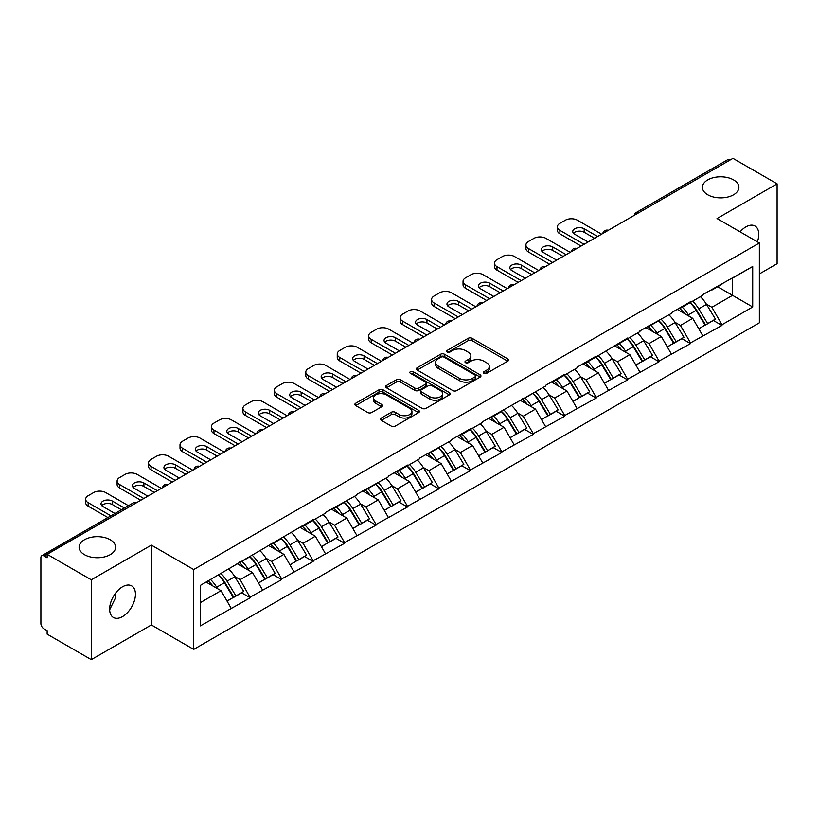 <?xml version="1.0" encoding="UTF-8"?>
<svg xmlns="http://www.w3.org/2000/svg" width="818" height="818" viewBox="0 0 818 818"><rect width="100%" height="100%" fill="white"/><g stroke="black" fill="none" stroke-linecap="round" stroke-linejoin="round"><path stroke-width="1.23" d="M110.246 539.757A18.241 10.532 0 0 0 90.358 537.477A18.241 10.532 0 0 0 79.101 547.211A18.241 10.532 0 0 0 84.438 554.655A18.241 10.532 0 0 0 104.326 556.935A18.241 10.532 0 0 0 115.594 547.211A18.241 10.532 0 0 0 110.246 539.757M733.562 179.899A18.241 10.532 0 0 0 713.674 177.608A18.241 10.532 0 0 0 702.406 187.342A18.241 10.532 0 0 0 707.754 194.786A18.241 10.532 0 0 0 727.642 197.077A18.241 10.532 0 0 0 738.899 187.342A18.241 10.532 0 0 0 733.562 179.899M483.949 373.305A1.963 1.135 0 0 0 486.72 373.305L507.743 361.167A2.802 1.616 0 0 0 508.561 360.022A2.802 1.616 0 0 0 507.743 358.877L472.119 338.315A2.802 1.616 0 0 0 468.162 338.315L447.139 350.452A1.963 1.135 0 0 0 446.567 351.259A1.963 1.135 0 0 0 447.139 352.057A1.963 1.135 0 0 0 449.91 352.057L452.63 350.482A8.957 5.174 0 0 1 465.299 350.482L468.264 352.2A8.957 5.174 0 0 1 470.892 355.85A8.957 5.174 0 0 1 468.264 359.511L465.544 361.075A1.963 1.135 0 0 0 464.972 361.883A1.963 1.135 0 0 0 465.544 362.681A1.963 1.135 0 0 0 468.315 362.681L471.035 361.106A8.957 5.174 0 0 1 483.704 361.106L486.669 362.824A8.957 5.174 0 0 1 489.287 366.474A8.957 5.174 0 0 1 486.669 370.135L483.949 371.699A1.963 1.135 0 0 0 483.377 372.507A1.963 1.135 0 0 0 483.949 373.305L483.949 371.699M115.277 593.571L115.594 597.661L109.653 609.788M122.547 586.782A18.241 10.532 -60 0 1 131.667 585.872A18.241 10.532 -60 0 1 134.459 600.494A18.241 10.532 -60 0 1 122.547 616.578A18.241 10.532 -60 0 1 113.416 617.478A18.241 10.532 -60 0 1 110.624 602.856A18.241 10.532 -60 0 1 122.547 586.782M740.065 231.842A18.241 10.532 -60 0 1 745.852 226.913A18.241 10.532 -60 0 1 754.973 226.013A18.241 10.532 -60 0 1 757.386 241.831M381.3 418.059A2.802 1.616 0 0 0 380.482 419.194A2.802 1.616 0 0 0 381.3 420.34L391.29 426.106A2.802 1.616 0 0 0 395.247 426.106L418.601 412.63A2.802 1.616 0 0 0 419.419 411.485A2.802 1.616 0 0 0 418.601 410.35L382.977 389.777A2.802 1.616 0 0 0 379.02 389.777L355.677 403.264A2.802 1.616 0 0 0 354.859 404.409A2.802 1.616 0 0 0 355.677 405.544L367.742 412.517A2.802 1.616 0 0 0 371.699 412.517L381.699 406.75A2.802 1.616 0 0 0 382.517 405.605A2.802 1.616 0 0 0 381.699 404.46L375.707 401.004A7.485 4.325 0 0 1 373.519 397.947A7.485 4.325 0 0 1 378.141 393.959A7.485 4.325 0 0 1 386.3 394.889L409.746 408.427A7.485 4.325 0 0 1 411.935 411.485A7.485 4.325 0 0 1 407.313 415.483A7.485 4.325 0 0 1 399.153 414.542L395.247 412.282A2.802 1.616 0 0 0 391.29 412.282L381.3 418.059L381.3 420.34M151.371 545.115L91.299 579.798L47.147 554.307L732.948 158.365L777.1 183.856L717.028 218.539L759.36 242.977L193.702 569.553L151.371 545.115L151.371 624.952L193.702 649.4L193.702 569.553M452.835 390.585A2.802 1.616 0 0 0 456.792 390.585L480.135 377.098A2.802 1.616 0 0 0 480.953 375.963A2.802 1.616 0 0 0 480.135 374.818L444.522 354.255A2.802 1.616 0 0 0 440.565 354.255L417.211 367.732A2.802 1.616 0 0 0 416.393 368.877A2.802 1.616 0 0 0 417.211 370.022L452.835 390.585M411.168 373.724A1.963 1.135 0 0 1 413.162 374L413.162 371.679L449.368 392.579A2.802 1.616 0 0 1 450.186 393.724A2.802 1.616 0 0 1 449.368 394.869L426.025 408.346A2.802 1.616 0 0 1 422.057 408.346L386.444 387.783L386.444 385.503A2.802 1.616 0 0 0 385.626 386.638A2.802 1.616 0 0 0 386.444 387.783M386.444 385.503L396.433 379.726A2.802 1.616 0 0 1 400.391 379.726L414.838 388.069A2.802 1.616 0 0 0 418.796 388.069L425.421 384.245A2.802 1.616 0 0 0 426.25 383.1A2.802 1.616 0 0 0 425.421 381.955L410.391 373.274A1.963 1.135 0 0 1 409.818 372.476A1.963 1.135 0 0 1 411.025 371.433A1.963 1.135 0 0 1 413.162 371.679M193.702 649.4L759.36 322.813L759.36 242.977M218.437 574.942A19.1 11.033 -120 0 1 224.97 582.59L233.876 597.283L241.637 592.805L250.247 597.774L240.165 579.625L234.582 576.393M250.247 597.774L200.359 625.882L200.359 585.381L313.141 519.563L313.141 520.268L325.441 513.162L325.441 512.467L356.893 495.013L356.893 494.307L388.335 476.853L388.335 476.158L407.487 465.094L407.487 465.8L419.787 458.694L419.787 457.998L451.229 440.544L451.229 439.839L470.381 428.785L470.381 429.481L482.681 422.385L482.681 421.689L545.575 386.076L545.575 385.37L564.727 374.317L564.727 375.012L577.027 367.916L577.027 367.221L596.179 356.157L596.179 356.863L627.621 338.008L627.621 338.703L639.921 331.607L639.921 330.901L671.363 313.447L671.363 312.752L690.515 301.689L690.515 302.394L702.815 295.288L702.815 294.592L752.703 266.484L752.703 306.985L721.967 324.736L711.885 307.282L706.302 304.051M690.157 302.599A19.1 11.033 -120 0 1 696.691 310.247L705.597 324.94L713.357 320.462L721.967 325.431L721.967 324.736M721.967 325.431L690.515 342.895L680.443 325.431L674.85 322.21M658.705 320.758A19.1 11.033 -120 0 1 665.249 328.407L674.144 343.1L681.905 338.621L690.515 343.591L690.515 342.895M690.515 343.591L659.073 361.045L648.991 343.591L643.408 340.37M627.253 338.918A19.1 11.033 -120 0 1 633.797 346.556L642.703 361.259L650.463 356.781L659.073 361.75L659.073 361.045M659.073 361.75L627.621 379.204L617.539 361.75L611.956 358.519M595.811 357.067A19.1 11.033 -120 0 1 602.345 364.716L611.25 379.409L619.011 374.93L627.621 379.9L627.621 379.204M627.621 379.9L596.179 397.364L586.097 379.9L580.514 376.679M564.359 375.227A19.1 11.033 -120 0 1 570.903 382.875L579.798 397.568L587.559 393.09L596.179 398.059L596.179 397.364M596.179 398.059L564.727 415.513L554.645 398.059L549.062 394.838M532.917 393.386A19.1 11.033 -120 0 1 539.451 401.024L548.357 415.728L556.117 411.249L564.727 416.219L564.727 415.513M564.727 416.219L533.275 433.673L523.203 416.219L517.62 412.988M501.465 411.536A19.1 11.033 -120 0 1 508.009 419.184L516.904 433.877L524.665 429.399L533.275 434.368L533.275 433.673M533.275 434.368L501.833 451.833L491.751 434.368L486.168 431.147M470.023 429.695A19.1 11.033 -120 0 1 476.557 437.344L485.463 452.037L493.223 447.558L501.833 452.528L501.833 451.833M501.833 452.528L470.381 469.982L460.309 452.528L454.716 449.307M438.571 447.855A19.1 11.033 -120 0 1 445.104 455.493L454.01 470.197L461.771 465.718L470.381 470.687L470.381 469.982M470.381 470.687L438.939 488.141L428.857 470.687L423.274 467.456M407.119 466.004A19.1 11.033 -120 0 1 413.663 473.653L422.569 488.346L430.329 483.867L438.939 488.837L438.939 488.141M438.939 488.837L407.487 506.301L397.405 488.837L391.822 485.616M375.677 484.164A19.1 11.033 -120 0 1 382.211 491.812L391.116 506.506L398.877 502.027L407.487 506.996L407.487 506.301M407.487 506.996L376.045 524.45L365.963 506.996L360.38 503.776M344.225 502.324A19.1 11.033 -120 0 1 350.769 509.962L359.664 524.665L367.425 520.187L376.045 525.156L376.045 524.45M376.045 525.156L344.593 542.61L334.511 525.156L328.928 521.925M312.783 520.473A19.1 11.033 -120 0 1 319.317 528.121L328.222 542.815L335.983 538.336L344.593 543.305L344.593 542.61M344.593 543.305L313.141 560.77L303.069 543.305L297.486 540.085M281.331 538.633A19.1 11.033 -120 0 1 287.875 546.281L296.77 560.974L304.531 556.496L313.141 561.465L313.141 560.77M313.141 561.465L281.699 578.919L271.617 561.465L266.034 558.244M249.889 556.792A19.1 11.033 -120 0 1 256.423 564.43L265.329 579.134L273.089 574.655L281.699 579.625L281.699 578.919M281.699 579.625L250.247 597.079M239.562 562.048L240.165 562.395L250.247 556.577M240.165 579.625L252.465 572.518L236.944 563.561M262.547 589.982L252.465 572.518M271.014 543.888L271.617 544.236L281.699 538.418M271.617 561.465L283.918 554.369L268.396 545.401M293.989 571.823L283.918 554.369M302.456 525.739L303.069 526.086L313.141 520.268M303.069 543.305L315.359 536.209L299.838 527.252M325.441 553.663L315.359 536.209M333.908 507.579L334.511 507.927L344.593 502.109M334.511 525.156L346.812 518.05L331.29 509.093M356.893 535.514L346.812 518.05M365.36 489.42L365.963 489.767L376.045 483.949M365.963 506.996L378.253 499.9L362.732 490.933M388.335 517.354L378.253 499.9M396.802 471.27L397.405 471.618L407.487 465.8M397.405 488.837L409.706 481.741L394.184 472.784M419.787 499.195L409.706 481.741M428.254 453.111L428.857 453.458L438.939 447.64M428.857 470.687L441.158 463.581L425.626 454.624M451.229 481.045L441.158 463.581M459.696 434.951L460.309 435.299L470.381 429.481M460.309 452.528L472.599 445.432L457.078 436.464M482.681 462.886L472.599 445.432M491.148 416.802L491.751 417.149L501.833 411.331M491.751 434.368L504.052 427.272L488.53 418.315M514.123 444.726L504.052 427.272M522.6 398.642L523.203 398.99L533.275 393.172M523.203 416.219L535.493 409.112L519.972 400.155M545.575 426.577L535.493 409.112M554.042 380.482L554.645 380.83L564.727 375.012M554.645 398.059L566.946 390.963L551.424 381.996M577.027 408.417L566.946 390.963M585.494 362.333L586.097 362.681L596.179 356.863M586.097 379.9L598.387 372.803L582.866 363.846M608.469 390.258L598.387 372.803M616.936 344.173L617.539 344.521L627.621 338.703M617.539 361.75L629.84 354.644L614.318 345.687M639.921 372.108L629.84 354.644M648.388 326.014L648.991 326.362L659.073 320.544M648.991 343.591L661.292 336.495L645.76 327.527M671.363 353.949L661.292 336.495M679.83 307.865L680.443 308.212L690.515 302.394M680.443 325.431L692.734 318.335L677.212 309.378M702.815 335.789L692.734 318.335M729.932 160.113L638.613 212.833M637.324 213.57A4.274 2.464 120 0 1 638.408 212.711A4.274 2.464 60 0 0 636.271 212.506L727.591 159.776A4.274 2.464 60 0 1 729.728 159.991M711.282 289.705L711.885 290.053L721.967 284.235M711.885 307.282L732.55 295.349L732.55 278.12L752.703 266.484M717.631 286.74L752.703 306.985M759.36 273.938L777.1 263.693L777.1 183.856M91.299 579.798L91.299 659.635L47.147 634.144L47.147 630.658L43.927 628.797A4.274 2.464 -120 0 1 40.9 623.561L40.9 557.682A4.274 2.464 -120 0 1 41.79 555.729A4.274 2.464 -120 0 1 43.927 555.933L47.147 557.794L47.147 554.307M91.299 659.635L151.371 624.952M200.359 602.61L221.024 590.678L206.105 582.068M231.095 608.132L221.024 590.678M696.251 310.584L697.243 311.167M664.799 328.744L665.801 329.317M633.357 346.904L634.349 347.476M601.905 365.053L602.907 365.636M570.463 383.213L571.455 383.785M539.011 401.372L540.013 401.945M507.559 419.522L508.561 420.104M476.117 437.681L477.109 438.254M444.665 455.841L445.667 456.413M413.223 473.99L414.215 474.573M381.771 492.15L382.773 492.722M350.329 510.309L351.321 510.882M318.877 528.459L319.879 529.041M287.425 546.618L288.427 547.191M255.983 564.778L256.975 565.35M224.531 582.927L225.533 583.51M484.726 373.581L486.669 372.456A8.957 5.174 0 0 0 489.287 368.806L489.287 366.474M470.892 355.85L470.892 358.182A8.957 5.174 0 0 1 468.264 361.832L466.332 362.957M507.702 361.188L472.119 340.646A2.802 1.616 0 0 0 468.162 340.646L447.927 352.333M480.135 374.818L480.135 377.098L444.522 356.576A2.802 1.616 0 0 0 440.565 356.576L417.252 370.043L417.211 367.732M475.186 376.761A1.963 1.135 0 0 0 475.769 375.963A1.963 1.135 0 0 0 475.186 375.155L443.929 357.108A1.963 1.135 0 0 0 441.158 357.108L438.284 358.765A8.957 5.174 0 0 0 435.667 362.425A8.957 5.174 0 0 0 438.284 366.075L459.655 378.417A8.957 5.174 0 0 0 472.323 378.417L475.186 376.761L475.186 379.082A1.963 1.135 0 0 0 475.769 378.284L475.769 375.963M435.667 362.425L435.667 364.746A8.957 5.174 0 0 0 438.284 368.407L438.284 366.075M475.186 379.082L472.323 380.738A8.957 5.174 0 0 1 459.655 380.738L438.284 368.407M386.485 387.804L396.433 382.057L396.433 379.726M426.25 383.1L426.25 385.431A2.802 1.616 0 0 1 425.421 386.566L418.796 390.401A2.802 1.616 0 0 1 414.838 390.401L400.391 382.057A2.802 1.616 0 0 0 396.433 382.057M413.162 374L449.327 394.889M429.828 396.72A7.485 4.325 0 0 0 437.988 397.66A7.485 4.325 0 0 0 442.61 393.662A7.485 4.325 0 0 0 440.411 390.605L432.149 385.84A2.802 1.616 0 0 0 428.192 385.84L421.567 389.665A2.802 1.616 0 0 0 420.749 390.81A2.802 1.616 0 0 0 421.567 391.955L429.828 396.72L429.828 399.051A7.485 4.325 0 0 0 437.988 399.982A7.485 4.325 0 0 0 442.61 395.994L442.61 393.662M420.749 390.81L420.749 393.141A2.802 1.616 0 0 0 421.567 394.276L421.567 391.955M429.828 399.051L421.567 394.276M411.935 411.485L411.935 413.816A7.485 4.325 0 0 1 407.313 417.804A7.485 4.325 0 0 1 399.153 416.873L395.247 414.614A2.802 1.616 0 0 0 391.29 414.614L381.341 420.36M373.519 397.947L373.519 400.278A7.485 4.325 0 0 0 375.707 403.335L375.707 401.004M381.658 406.771L375.707 403.335M418.56 412.65L382.977 392.108A2.802 1.616 0 0 0 379.02 392.108L355.718 405.564M601.619 234.183L577.426 220.226A8.548 4.939 0 0 0 565.33 220.226L559.89 223.365A8.548 4.939 0 0 0 557.385 226.852A8.548 4.939 0 0 0 559.89 230.349L559.89 233.836L581.056 246.065M559.89 233.836A8.548 4.939 180 0 1 557.385 230.349L557.385 226.852M573.469 233.253A6.697 3.865 180 0 1 584.185 232.271L594.563 238.263M559.89 230.349L584.083 244.316M588.111 241.985L574.706 234.245A6.697 3.865 180 0 1 572.743 231.514A6.697 3.865 180 0 1 576.874 227.936A6.697 3.865 180 0 1 584.185 228.774L597.59 236.514M700.382 296.689A23.374 13.497 60 0 1 706.517 304.398L698.746 308.877A23.374 13.497 -120 0 0 692.621 301.177M698.746 308.877L707.652 323.58L715.413 319.092L706.517 304.398M705.597 324.94L707.652 323.58M713.357 320.462L715.413 319.092M679.257 308.192A19.1 11.033 60 0 1 684.523 313.601M682.243 307.169A23.374 13.497 60 0 1 688.367 314.869L689.247 316.321M698.807 328.856L705.034 325.094L696.128 310.39A23.374 13.497 -120 0 0 690.003 302.691M705.034 325.094L698.736 328.724M570.166 252.343L545.974 238.375A8.548 4.939 0 0 0 533.888 238.375L528.438 241.525A8.548 4.939 0 0 0 525.933 245.011A8.548 4.939 0 0 0 528.438 248.508L528.438 251.995L549.604 264.214M528.438 251.995A8.548 4.939 180 0 1 525.933 248.508L525.933 245.011M542.017 251.412A6.697 3.865 180 0 1 552.733 250.42L563.111 256.423M528.438 248.508L552.631 262.466M556.659 260.144L543.254 252.404A6.697 3.865 180 0 1 541.291 249.664A6.697 3.865 180 0 1 545.432 246.095A6.697 3.865 180 0 1 552.733 246.934L566.138 254.674M668.94 314.848A23.374 13.497 60 0 1 675.065 322.558L667.304 327.036A23.374 13.497 -120 0 0 661.179 319.327M667.304 327.036L676.21 341.73L683.971 337.251L675.065 322.558M674.144 343.1L676.21 341.73M681.905 338.621L683.971 337.251M647.815 326.351A19.1 11.033 60 0 1 653.081 331.75M650.791 325.329A23.374 13.497 60 0 1 656.926 333.028L657.795 334.48M667.365 347.016L673.582 343.243L664.686 328.55A23.374 13.497 -120 0 0 658.551 320.84M673.582 343.243L667.284 346.883M538.725 270.502L514.532 256.535A8.548 4.939 0 0 0 502.436 256.535L496.996 259.674A8.548 4.939 0 0 0 494.491 263.171A8.548 4.939 0 0 0 496.996 266.658L496.996 270.155L518.162 282.374M496.996 270.155A8.548 4.939 180 0 1 494.491 266.658L494.491 263.171M510.565 269.572A6.697 3.865 180 0 1 521.281 268.58L531.669 274.572M496.996 266.658L521.178 280.625M525.217 278.294L511.812 270.564A6.697 3.865 180 0 1 509.849 267.823A6.697 3.865 180 0 1 513.98 264.255A6.697 3.865 180 0 1 521.281 265.093L534.686 272.823M637.488 333.008A23.374 13.497 60 0 1 643.613 340.707L635.852 345.186A23.374 13.497 -120 0 0 629.727 337.486M635.852 345.186L644.758 359.889L652.519 355.411L643.613 340.707M642.703 361.259L644.758 359.889M650.463 356.781L652.519 355.411M616.363 344.501A19.1 11.033 60 0 1 621.629 349.91M619.349 343.478A23.374 13.497 60 0 1 625.473 351.188L626.353 352.63M635.913 365.176L642.14 361.403L633.234 346.699A23.374 13.497 -120 0 0 627.109 339M642.14 361.403L635.842 365.043M507.272 288.652L483.08 274.695A8.548 4.939 0 0 0 470.984 274.695L465.544 277.834A8.548 4.939 0 0 0 463.039 281.32A8.548 4.939 0 0 0 465.544 284.817L465.544 288.304L486.71 300.533M465.544 288.304A8.548 4.939 180 0 1 463.039 284.817L463.039 281.32M479.123 287.721A6.697 3.865 180 0 1 489.839 286.74L500.217 292.732M465.544 284.817L489.737 298.785M493.765 296.453L480.36 288.713A6.697 3.865 180 0 1 478.397 285.983A6.697 3.865 180 0 1 482.538 282.404A6.697 3.865 180 0 1 489.839 283.243L503.244 290.983M606.046 351.157A23.374 13.497 60 0 1 612.171 358.867L604.41 363.345A23.374 13.497 -120 0 0 598.285 355.646M604.41 363.345L613.306 378.049L621.066 373.56L612.171 358.867M611.25 379.409L613.306 378.049M619.011 374.93L621.066 373.56M584.911 362.66A19.1 11.033 60 0 1 590.187 368.069M587.897 361.638A23.374 13.497 60 0 1 594.021 369.337L594.901 370.789M604.471 383.325L610.688 379.562L601.782 364.859A23.374 13.497 -120 0 0 595.657 357.159M610.688 379.562L604.39 383.192M475.831 306.811L451.638 292.844A8.548 4.939 0 0 0 439.542 292.844L434.102 295.993A8.548 4.939 0 0 0 431.597 299.48A8.548 4.939 0 0 0 434.102 302.977L434.102 306.464L455.268 318.683M434.102 306.464A8.548 4.939 180 0 1 431.597 302.977L431.597 299.48M447.671 305.881A6.697 3.865 180 0 1 458.387 304.889L468.775 310.891M434.102 302.977L458.284 316.934M462.323 314.613L448.918 306.873A6.697 3.865 180 0 1 446.955 304.132A6.697 3.865 180 0 1 451.086 300.564A6.697 3.865 180 0 1 458.387 301.402L471.792 309.143M574.594 369.317A23.374 13.497 60 0 1 580.719 377.026L572.958 381.505A23.374 13.497 -120 0 0 566.833 373.795M572.958 381.505L581.864 396.198L589.625 391.72L580.719 377.026M579.798 397.568L581.864 396.198M587.559 393.09L589.625 391.72M553.469 380.82A19.1 11.033 60 0 1 558.735 386.219M556.455 379.797A23.374 13.497 60 0 1 562.58 387.497L563.459 388.949M573.019 401.485L579.246 397.712L570.34 383.018A23.374 13.497 -120 0 0 564.215 375.309M579.246 397.712L572.948 401.352M444.379 324.971L420.186 311.004A8.548 4.939 0 0 0 408.09 311.004L402.65 314.143A8.548 4.939 0 0 0 400.145 317.64A8.548 4.939 0 0 0 402.65 321.126L402.65 324.623L423.816 336.842M402.65 324.623A8.548 4.939 180 0 1 400.145 321.126L400.145 317.64M416.229 324.04A6.697 3.865 180 0 1 426.945 323.049L437.323 329.041M402.65 321.126L426.843 335.094M430.871 332.762L417.466 325.032A6.697 3.865 180 0 1 415.503 322.292A6.697 3.865 180 0 1 419.644 318.723A6.697 3.865 180 0 1 426.945 319.562L440.35 327.292M543.142 387.476A23.374 13.497 60 0 1 549.277 395.176L541.516 399.654A23.374 13.497 -120 0 0 535.381 391.955M541.516 399.654L550.412 414.358L558.173 409.879L549.277 395.176M548.357 415.728L550.412 414.358M556.117 411.249L558.173 409.879M522.017 398.969A19.1 11.033 60 0 1 527.293 404.378M525.003 397.947A23.374 13.497 60 0 1 531.127 405.656L532.007 407.098M541.577 419.644L547.794 415.871L538.888 401.168A23.374 13.497 -120 0 0 532.763 393.468M547.794 415.871L541.496 419.511M412.926 343.12L388.744 329.163A8.548 4.939 0 0 0 376.648 329.163L371.198 332.302A8.548 4.939 0 0 0 368.693 335.789A8.548 4.939 0 0 0 371.198 339.286L371.198 342.773L392.364 355.002M371.198 342.773A8.548 4.939 180 0 1 368.693 339.286L368.693 335.789M384.777 342.19A6.697 3.865 180 0 1 395.493 341.208L405.871 347.2M371.198 339.286L395.391 353.253M399.419 350.922L386.014 343.182A6.697 3.865 180 0 1 384.061 340.452A6.697 3.865 180 0 1 388.192 336.873A6.697 3.865 180 0 1 395.493 337.711L408.898 345.452M511.7 405.626A23.374 13.497 60 0 1 517.825 413.335L510.064 417.814A23.374 13.497 -120 0 0 503.939 410.115M510.064 417.814L518.97 432.517L526.731 428.029L517.825 413.335M516.904 433.877L518.97 432.517M524.665 429.399L526.731 428.029M490.575 417.129A19.1 11.033 60 0 1 495.841 422.538M493.561 416.106A23.374 13.497 60 0 1 499.686 423.806L500.565 425.258M510.125 437.794L516.342 434.031L507.446 419.327A23.374 13.497 -120 0 0 501.322 411.628M516.342 434.031L510.043 437.661M381.485 361.28L357.292 347.313A8.548 4.939 0 0 0 345.196 347.313L339.756 350.462A8.548 4.939 0 0 0 337.251 353.949A8.548 4.939 0 0 0 339.756 357.446L339.756 360.932L360.922 373.151M339.756 360.932A8.548 4.939 180 0 1 337.251 357.446L337.251 353.949M353.335 360.349A6.697 3.865 180 0 1 364.051 359.358L374.429 365.36M339.756 357.446L363.949 371.403M367.977 369.082L354.572 361.341A6.697 3.865 180 0 1 352.609 358.601A6.697 3.865 180 0 1 356.74 355.032A6.697 3.865 180 0 1 364.051 355.871L377.456 363.611M480.248 423.785A23.374 13.497 60 0 1 486.373 431.495L478.612 435.974A23.374 13.497 -120 0 0 472.487 428.264M478.612 435.974L487.518 450.667L495.279 446.188L486.373 431.495M485.463 452.037L487.518 450.667M493.223 447.558L495.279 446.188M459.123 435.288A19.1 11.033 60 0 1 464.389 440.687M462.109 434.266A23.374 13.497 60 0 1 468.233 441.965L469.113 443.417M478.673 455.953L484.9 452.18L475.994 437.487A23.374 13.497 -120 0 0 469.869 429.777M484.9 452.18L478.602 455.82M350.032 379.44L325.84 365.472A8.548 4.939 0 0 0 313.754 365.472L308.304 368.611A8.548 4.939 0 0 0 305.799 372.108A8.548 4.939 0 0 0 308.304 375.595L308.304 379.092L329.47 391.311M308.304 379.092A8.548 4.939 180 0 1 305.799 375.595L305.799 372.108M321.883 378.509A6.697 3.865 180 0 1 332.599 377.517L342.977 383.509M308.304 375.595L332.497 389.562M336.525 387.231L323.12 379.501A6.697 3.865 180 0 1 321.157 376.761A6.697 3.865 180 0 1 325.298 373.192A6.697 3.865 180 0 1 332.599 374.031L346.004 381.761M448.806 441.945A23.374 13.497 60 0 1 454.931 449.644L447.17 454.123A23.374 13.497 -120 0 0 441.045 446.423M447.17 454.123L456.076 468.826L463.837 464.348L454.931 449.644M454.01 470.197L456.076 468.826M461.771 465.718L463.837 464.348M427.681 453.438A19.1 11.033 60 0 1 432.947 458.847M430.657 452.415A23.374 13.497 60 0 1 436.792 460.125L437.661 461.567M447.231 474.113L453.448 470.34L444.552 455.636A23.374 13.497 -120 0 0 438.417 447.937M453.448 470.34L447.149 473.98M318.591 397.589L294.398 383.632A8.548 4.939 0 0 0 282.302 383.632L276.862 386.771A8.548 4.939 0 0 0 274.357 390.258A8.548 4.939 0 0 0 276.862 393.755L276.862 397.241L298.028 409.47M276.862 397.241A8.548 4.939 180 0 1 274.357 393.755L274.357 390.258M290.431 396.658A6.697 3.865 180 0 1 301.147 395.677L311.535 401.669M276.862 393.755L301.044 407.722M305.083 405.391L291.678 397.65A6.697 3.865 180 0 1 289.715 394.92A6.697 3.865 180 0 1 293.846 391.341A6.697 3.865 180 0 1 301.147 392.18L314.552 399.92M417.354 460.094A23.374 13.497 60 0 1 423.479 467.804L415.718 472.283A23.374 13.497 -120 0 0 409.593 464.583M415.718 472.283L424.624 486.986L432.385 482.497L423.479 467.804M422.569 488.346L424.624 486.986M430.329 483.867L432.385 482.497M396.229 471.597A19.1 11.033 60 0 1 401.495 477.006M399.215 470.575A23.374 13.497 60 0 1 405.339 478.274L406.219 479.726M415.779 492.262L422.006 488.499L413.1 473.796A23.374 13.497 -120 0 0 406.975 466.096M422.006 488.499L415.708 492.129M287.138 415.749L262.946 401.781A8.548 4.939 0 0 0 250.85 401.781L245.41 404.93A8.548 4.939 0 0 0 242.905 408.417A8.548 4.939 0 0 0 245.41 411.914L245.41 415.401L266.576 427.62M245.41 415.401A8.548 4.939 180 0 1 242.905 411.914L242.905 408.417M258.989 414.818A6.697 3.865 180 0 1 269.705 413.826L280.083 419.828M245.41 411.914L269.603 425.871M273.631 423.55L260.226 415.81A6.697 3.865 180 0 1 258.263 413.07A6.697 3.865 180 0 1 262.404 409.501A6.697 3.865 180 0 1 269.705 410.339L283.11 418.08M385.912 478.254A23.374 13.497 60 0 1 392.037 485.964L384.276 490.442A23.374 13.497 -120 0 0 378.151 482.732M384.276 490.442L393.172 505.135L400.932 500.657L392.037 485.964M391.116 506.506L393.172 505.135M398.877 502.027L400.932 500.657M364.777 489.757A19.1 11.033 60 0 1 370.053 495.156M367.763 488.735A23.374 13.497 60 0 1 373.887 496.434L374.767 497.886M384.337 510.422L390.554 506.649L381.648 491.955A23.374 13.497 -120 0 0 375.523 484.246M390.554 506.649L384.255 510.289M255.697 433.908L231.504 419.941A8.548 4.939 0 0 0 219.408 419.941L213.968 423.08A8.548 4.939 0 0 0 211.463 426.577A8.548 4.939 0 0 0 213.968 430.064L213.968 433.56L235.134 445.779M213.968 433.56A8.548 4.939 180 0 1 211.463 430.064L211.463 426.577M227.537 432.978A6.697 3.865 180 0 1 238.253 431.986L248.631 437.978M213.968 430.064L238.15 444.031M242.189 441.7L228.784 433.969A6.697 3.865 180 0 1 226.821 431.229A6.697 3.865 180 0 1 230.952 427.661A6.697 3.865 180 0 1 238.253 428.499L251.658 436.229M354.46 496.414A23.374 13.497 60 0 1 360.585 504.113L352.824 508.591A23.374 13.497 -120 0 0 346.699 500.892M352.824 508.591L361.73 523.295L369.491 518.816L360.585 504.113M359.664 524.665L361.73 523.295M367.425 520.187L369.491 518.816M333.335 507.906A19.1 11.033 60 0 1 338.601 513.315M336.321 506.884A23.374 13.497 60 0 1 342.445 514.594L343.325 516.035M352.885 528.581L359.102 524.808L350.206 510.105A23.374 13.497 -120 0 0 344.081 502.405M359.102 524.808L352.814 528.448M224.244 452.057L200.052 438.1A8.548 4.939 0 0 0 187.956 438.1L182.516 441.239A8.548 4.939 0 0 0 180.011 444.726A8.548 4.939 0 0 0 182.516 448.223L182.516 451.71L203.682 463.939M182.516 451.71A8.548 4.939 180 0 1 180.011 448.223L180.011 444.726M196.095 451.127A6.697 3.865 180 0 1 206.811 450.145L217.189 456.137M182.516 448.223L206.709 462.19M210.737 459.859L197.332 452.119A6.697 3.865 180 0 1 195.369 449.389A6.697 3.865 180 0 1 199.51 445.81A6.697 3.865 180 0 1 206.811 446.648L220.216 454.389M323.008 514.563A23.374 13.497 60 0 1 329.143 522.273L321.382 526.751A23.374 13.497 -120 0 0 315.247 519.052M321.382 526.751L330.278 541.455L338.038 536.966L329.143 522.273M328.222 542.815L330.278 541.455M335.983 538.336L338.038 536.966M301.883 526.066A19.1 11.033 60 0 1 307.159 531.475M304.869 525.044A23.374 13.497 60 0 1 310.993 532.743L311.873 534.195M321.443 546.731L327.66 542.968L318.754 528.264A23.374 13.497 -120 0 0 312.629 520.565M327.66 542.968L321.362 546.598M192.792 470.217L168.61 456.25A8.548 4.939 0 0 0 156.514 456.25L151.064 459.399A8.548 4.939 0 0 0 148.559 462.886A8.548 4.939 0 0 0 151.064 466.383L151.064 469.869L172.23 482.088M151.064 469.869A8.548 4.939 180 0 1 148.559 466.383L148.559 462.886M164.643 469.287A6.697 3.865 180 0 1 175.359 468.295L185.737 474.297M151.064 466.383L175.256 480.34M179.285 478.019L165.88 470.278A6.697 3.865 180 0 1 163.927 467.538A6.697 3.865 180 0 1 168.058 463.97A6.697 3.865 180 0 1 175.359 464.808L188.764 472.548M291.566 532.722A23.374 13.497 60 0 1 297.691 540.432L289.93 544.911A23.374 13.497 -120 0 0 283.805 537.201M289.93 544.911L298.836 559.604L306.597 555.125L297.691 540.432M296.77 560.974L298.836 559.604M304.531 556.496L306.597 555.125M270.441 544.226A19.1 11.033 60 0 1 275.707 549.624M273.427 543.203A23.374 13.497 60 0 1 279.551 550.903L280.431 552.355M289.991 564.89L296.208 561.117L287.312 546.424A23.374 13.497 -120 0 0 281.188 538.714M296.208 561.117L289.909 564.757M161.351 488.377L137.158 474.409A8.548 4.939 0 0 0 125.062 474.409L119.622 477.548A8.548 4.939 0 0 0 117.117 481.045A8.548 4.939 0 0 0 119.622 484.532L119.622 488.029L140.788 500.248M119.622 488.029A8.548 4.939 180 0 1 117.117 484.532L117.117 481.045M133.191 487.446A6.697 3.865 180 0 1 143.907 486.454L154.295 492.446M119.622 484.532L143.815 498.499M147.843 496.168L134.438 488.438A6.697 3.865 180 0 1 132.475 485.698A6.697 3.865 180 0 1 136.606 482.129A6.697 3.865 180 0 1 143.907 482.968L157.312 490.698M260.114 550.882A23.374 13.497 60 0 1 266.239 558.582L258.478 563.06A23.374 13.497 -120 0 0 252.353 555.361M258.478 563.06L267.384 577.764L275.145 573.285L266.239 558.582M265.329 579.134L267.384 577.764M273.089 574.655L275.145 573.285M238.989 562.375A19.1 11.033 60 0 1 244.255 567.784M241.975 561.352A23.374 13.497 60 0 1 248.099 569.062L248.979 570.504M258.539 583.05L264.766 579.277L255.86 564.573A23.374 13.497 -120 0 0 249.735 556.874M264.766 579.277L258.468 582.917M128.446 505.688L105.706 492.569A8.548 4.939 0 0 0 93.62 492.569L88.17 495.708A8.548 4.939 0 0 0 85.665 499.195A8.548 4.939 0 0 0 88.17 502.692L88.17 506.178L107.884 517.559M88.17 506.178A8.548 4.939 180 0 1 85.665 502.692L85.665 499.195M101.749 505.596A6.697 3.865 180 0 1 112.465 504.614L121.391 509.767M88.17 502.692L110.911 515.821M114.939 513.489L102.986 506.587A6.697 3.865 180 0 1 101.023 503.857A6.697 3.865 180 0 1 105.164 500.279A6.697 3.865 180 0 1 112.465 501.117L124.418 508.019M228.672 569.031A23.374 13.497 60 0 1 234.797 576.741L227.036 581.22A23.374 13.497 -120 0 0 220.911 573.52M227.036 581.22L235.932 595.923L243.703 591.434L234.797 576.741M233.876 597.283L235.932 595.923M241.637 592.805L243.703 591.434M208.058 580.933A19.1 11.033 60 0 1 212.813 585.944M210.523 579.512A23.374 13.497 60 0 1 216.658 587.212L217.527 588.663M227.097 601.199L233.314 597.437L224.418 582.733A23.374 13.497 -120 0 0 218.283 575.034M233.314 597.437L227.015 601.066M135.44 503.326L43.927 555.933M136.33 502.825A4.274 2.464 -60 0 0 135.246 503.213A4.274 2.464 -120 0 0 133.109 502.998L41.79 555.729M605.872 231.729A4.274 2.464 120 0 1 606.956 230.87A4.274 2.464 -60 0 1 608.05 230.482M574.43 249.889A4.274 2.464 120 0 1 575.514 249.03A4.274 2.464 -60 0 1 576.598 248.631M542.978 268.038A4.274 2.464 120 0 1 544.062 267.179A4.274 2.464 -60 0 1 545.146 266.791M511.526 286.198A4.274 2.464 120 0 1 512.62 285.339A4.274 2.464 -60 0 1 513.704 284.95M480.084 304.357A4.274 2.464 120 0 1 481.168 303.498A4.274 2.464 -60 0 1 482.252 303.1M448.632 322.507A4.274 2.464 120 0 1 449.716 321.648A4.274 2.464 -60 0 1 450.81 321.259M417.19 340.666A4.274 2.464 120 0 1 418.274 339.807A4.274 2.464 -60 0 1 419.358 339.419M385.738 358.826A4.274 2.464 120 0 1 386.822 357.967A4.274 2.464 -60 0 1 387.906 357.568M354.296 376.975A4.274 2.464 120 0 1 355.38 376.116A4.274 2.464 -60 0 1 356.464 375.728M322.844 395.135A4.274 2.464 120 0 1 323.928 394.276A4.274 2.464 -60 0 1 325.012 393.887M291.392 413.294A4.274 2.464 120 0 1 292.486 412.436A4.274 2.464 -60 0 1 293.57 412.037M259.95 431.444A4.274 2.464 120 0 1 261.034 430.585A4.274 2.464 -60 0 1 262.118 430.196M228.498 449.603A4.274 2.464 120 0 1 229.582 448.745A4.274 2.464 -60 0 1 230.676 448.356M197.056 467.763A4.274 2.464 120 0 1 198.14 466.904A4.274 2.464 -60 0 1 199.224 466.505M165.604 485.912A4.274 2.464 120 0 1 166.688 485.054A4.274 2.464 -60 0 1 167.772 484.665M486.669 372.456L486.669 370.135M465.544 362.681L465.544 361.075M468.264 361.832L468.264 359.511M447.139 352.057L447.139 350.452M468.162 340.646L468.162 338.315M472.119 340.646L472.119 338.315M507.743 361.167L507.743 358.877M440.565 356.576L440.565 354.255M444.522 356.576L444.522 354.255M459.655 380.738L459.655 378.417M472.323 380.738L472.323 378.417M400.391 382.057L400.391 379.726M414.838 390.401L414.838 388.069M418.796 390.401L418.796 388.069M425.421 386.566L425.421 384.245M449.368 394.869L449.368 392.579M391.29 414.614L391.29 412.282M395.247 414.614L395.247 412.282M399.153 416.873L399.153 414.542M381.699 406.75L381.699 404.46M355.677 405.544L355.677 403.264M379.02 392.108L379.02 389.777M382.977 392.108L382.977 389.777M418.601 412.63L418.601 410.35M696.128 310.39L688.367 314.869M584.185 232.271L584.185 228.774M664.686 328.55L656.926 333.028M552.733 250.42L552.733 246.934M633.234 346.699L625.473 351.188M521.281 268.58L521.281 265.093M601.782 364.859L594.021 369.337M489.839 286.74L489.839 283.243M570.34 383.018L562.58 387.497M458.387 304.889L458.387 301.402M538.888 401.168L531.127 405.656M426.945 323.049L426.945 319.562M507.446 419.327L499.686 423.806M395.493 341.208L395.493 337.711M475.994 437.487L468.233 441.965M364.051 359.358L364.051 355.871M444.552 455.636L436.792 460.125M332.599 377.517L332.599 374.031M413.1 473.796L405.339 478.274M301.147 395.677L301.147 392.18M381.648 491.955L373.887 496.434M269.705 413.826L269.705 410.339M350.206 510.105L342.445 514.594M238.253 431.986L238.253 428.499M318.754 528.264L310.993 532.743M206.811 450.145L206.811 446.648M287.312 546.424L279.551 550.903M175.359 468.295L175.359 464.808M255.86 564.573L248.099 569.062M143.907 486.454L143.907 482.968M224.418 582.733L216.658 587.212M112.465 504.614L112.465 501.117M636.271 212.506A4.274 4.274 0 0 0 634.216 215.369M608.326 230.308A4.274 4.274 0 0 0 602.764 233.529M576.884 248.468A4.274 4.274 0 0 0 571.322 251.678M545.432 266.627A4.274 4.274 0 0 0 539.87 269.838M513.99 284.776A4.274 4.274 0 0 0 508.428 287.997M482.538 302.936A4.274 4.274 0 0 0 476.976 306.147M451.096 321.096A4.274 4.274 0 0 0 445.524 324.306M419.644 339.245A4.274 4.274 0 0 0 414.082 342.466M388.192 357.405A4.274 4.274 0 0 0 382.63 360.615M356.75 375.564A4.274 4.274 0 0 0 351.188 378.775M325.298 393.714A4.274 4.274 0 0 0 319.736 396.934M293.856 411.873A4.274 4.274 0 0 0 288.284 415.084M262.404 430.033A4.274 4.274 0 0 0 256.842 433.243M230.962 448.182A4.274 4.274 0 0 0 225.39 451.403M199.51 466.342A4.274 4.274 0 0 0 193.948 469.552M168.058 484.501A4.274 4.274 0 0 0 162.496 487.712M136.616 502.651A4.274 4.274 0 0 0 133.109 502.998"/></g></svg>
